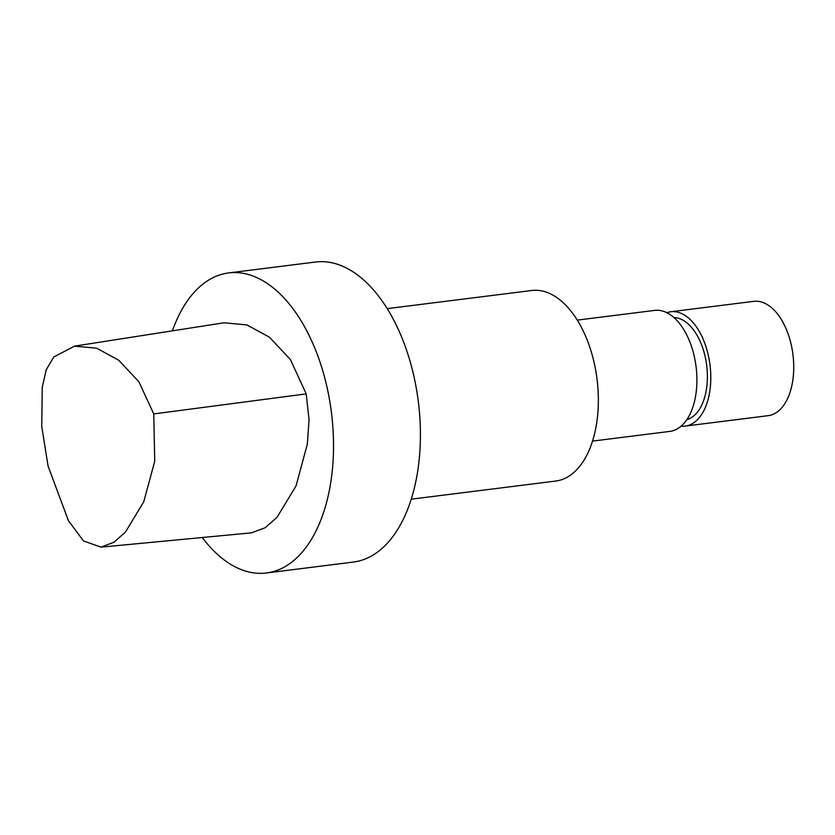 <?xml version="1.0" encoding="UTF-8"?>
<svg xmlns="http://www.w3.org/2000/svg" width="835" height="835" viewBox="0 0 835 835"><rect width="100%" height="100%" fill="white"/><g stroke="black" fill="none" stroke-linecap="round" stroke-linejoin="round"><path stroke-width="1.25" d="M74.545 346.128L223.999 322.78L246.878 324.909L269.528 337.267L290.403 359.561L306.215 393.901L309.054 419.765L307.332 444.105L296.028 485.96L277.084 517.23L265.227 527.71L251.585 532.834L100.972 547.144L113.915 542.249L125.386 532.166L143.756 501.793L154.726 461.244L153.755 413.93L138.881 381.752L118.706 360.219L96.714 348.205L74.555 346.139L53.837 356.952L46.238 369.696L42.261 387.21L41.75 426.476L48.065 466.045L68.449 520.716L83.448 540.903L100.972 547.144M172.417 330.837A151.208 84.554 82.8 0 1 228.686 272.92L315.578 262.013A151.208 84.554 82.8 0 1 418.314 401.52A151.208 84.554 82.8 0 1 353.247 562.08L266.355 572.987A151.208 84.554 82.8 0 1 202.279 537.521M387.263 308.626L531.78 290.496A96.025 53.701 82.8 0 1 597.025 379.09A96.025 53.701 82.8 0 1 555.703 481.054L411.175 499.194M577.309 320.108L654.64 310.401A60.976 34.099 82.8 0 1 696.066 366.659A60.976 34.099 82.8 0 1 669.827 431.403L592.495 441.11M673.991 317.582A51.613 28.86 82.8 0 1 706.671 365.323A51.613 28.86 82.8 0 1 686.808 419.661M666.894 312.708A57.615 32.221 82.8 0 1 670.849 311.747A57.615 32.221 82.8 0 1 710 364.905A57.615 32.221 82.8 0 1 685.201 426.09A57.615 32.221 82.8 0 1 681.13 426.142M670.849 311.747L753.796 301.341A57.615 32.221 82.8 0 1 792.937 354.499A57.615 32.221 82.8 0 1 768.148 415.673L685.201 426.09M228.686 272.92A151.208 84.554 82.8 0 1 331.422 412.427A151.208 84.554 82.8 0 1 266.355 572.987M153.755 413.93L306.215 393.901"/></g></svg>

